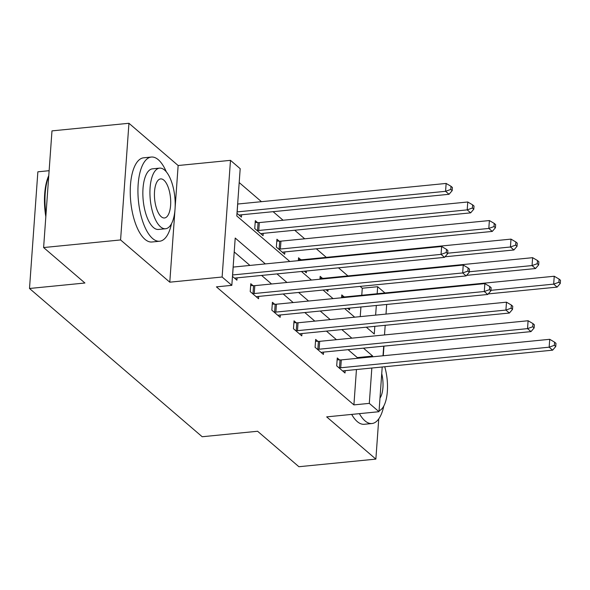 <?xml version="1.0" encoding="UTF-8"?>
<svg xmlns="http://www.w3.org/2000/svg" width="590" height="590" viewBox="0 0 590 590"><rect width="100%" height="100%" fill="white"/><g stroke="black" fill="none" stroke-linecap="round" stroke-linejoin="round"><path stroke-width="0.89" d="M361.773 295.258L362.275 288.23L377.666 286.711L384.953 292.972M49.125 170.702L37.863 171.815L29.5 288.481L202.186 436.74L257.601 431.261L298.901 466.72L375.867 459.116L378.75 418.907M29.5 288.481L84.916 283.008L43.616 247.549L51.979 130.884L128.945 123.281L120.581 239.946L169.787 282.182L222.12 277.012L230.483 160.347L240.189 168.681L236.797 215.977L289.815 261.495M175.127 207.636L178.143 165.517L128.945 123.281M178.143 165.517L230.483 160.347M362.275 288.23L360.129 286.393M347.938 275.928L338.505 267.831M326.322 257.365L316.343 248.796M304.698 238.803L294.72 230.233M283.082 220.24L273.104 211.677M261.459 201.677L239.193 182.561M383.279 355.748L383.965 346.131M43.616 247.549L120.581 239.946M360.239 316.631L360.925 307.007M236.988 213.307L241.435 217.127L241.605 214.782M257.55 222.592L255.308 220.667L254.74 228.544L263.059 235.683L263.221 233.345M279.173 241.155L276.924 239.223L276.363 247.107L284.675 254.246L284.845 251.908M304.418 271.194L306.298 272.809L306.424 270.994M298.341 260.655L298.547 257.786L300.789 259.711M326.034 289.756L327.915 291.372L328.047 289.557M319.964 279.218L320.163 276.349L322.413 278.274M347.658 308.319L349.538 309.934L349.671 308.12M341.581 297.773L341.787 294.911L344.029 296.836M265.338 263.914L235.211 238.05L231.826 285.346L216.427 286.865L353.911 404.895L356.449 369.547M357.252 358.322L357.304 357.599L348.07 349.671M336.425 339.678L326.447 331.115M314.809 321.115L304.831 312.553M293.186 302.559L283.207 293.99M271.57 283.997L261.591 275.427M249.946 265.434L234.215 251.93M232.467 276.363L236.915 280.184L237.084 277.846M253.029 285.649L250.787 283.724L250.219 291.608L258.538 298.747L258.708 296.409M274.652 304.211L272.403 302.286L271.843 310.17L280.154 317.309L280.324 314.971M296.269 322.774L294.026 320.849L293.459 328.733L301.778 335.872L301.947 333.534M317.892 341.337L315.65 339.412L315.082 347.296L323.394 354.435L323.563 352.097M339.508 359.9L337.266 357.975L336.698 365.859L345.017 372.998L345.187 370.653M382.209 367.002L379.009 411.709L326.668 416.879L375.867 459.116M379.009 411.709L369.303 403.376L371.84 368.02M353.911 404.895L369.303 403.376M231.826 285.346L222.12 277.012M386.693 304.462L386 314.087M385.196 325.311L384.51 334.928M383.707 346.153L383.013 355.777M366.316 327.177L374.274 334.006L374.827 326.336M375.631 315.112L376.324 305.487M377.165 293.739L377.666 286.711M301.453 271.489L311.431 280.058M323.077 290.051L333.055 298.621M344.693 308.614L354.679 317.177M372.644 356.803L372.696 356.08L363.462 348.152M351.824 338.159L341.839 329.589M330.201 319.596L320.223 311.033M308.577 301.033L298.599 292.47M286.961 282.477L276.983 273.908M357.304 357.599L372.696 356.08M169.787 282.182L174.913 210.637M232.563 274.977A3.385 1.21 -175.9 0 0 232.63 274.969L441.055 254.379L444.521 257.358L236.096 277.949A3.385 1.21 -175.9 0 0 235.041 278.148L234.673 278.259M233.131 267.093A3.385 1.21 -175.9 0 0 233.19 267.086L441.622 246.495L441.055 254.379L446.269 252.513L447.655 253.7L447.876 250.551L446.49 249.356L446.269 252.513M446.49 249.356L441.622 246.495M444.521 257.358L447.655 253.7M239.193 215.195L239.562 215.084A3.385 1.21 4.1 0 1 240.609 214.885L449.042 194.294L445.575 191.315L446.143 183.438L237.711 204.029A3.385 1.21 4.1 0 1 237.652 204.029M450.79 189.449L452.176 190.644L452.397 187.487L451.011 186.3L450.79 189.449L445.575 191.315L237.151 211.906A3.385 1.21 4.1 0 1 237.084 211.913M452.176 190.644L449.042 194.294M446.143 183.438L451.011 186.3M45.828 216.744A41.285 16.727 -95.6 0 1 48.778 175.569M48.734 176.196A42.296 17.139 84.4 0 0 45.991 214.458M166.351 171.874A42.296 17.139 84.4 0 0 158.312 159.728A42.296 17.139 84.4 0 0 151.328 157.051A42.296 17.139 84.4 0 0 137.942 192.414A42.296 17.139 84.4 0 0 152.655 238.559A42.296 17.139 84.4 0 0 159.639 241.236A42.296 17.139 84.4 0 0 171.476 223.757M151.328 157.051L143.628 157.81A42.296 17.139 84.4 0 0 130.25 193.173A42.296 17.139 84.4 0 0 144.963 239.319A42.296 17.139 84.4 0 0 151.947 241.996L159.639 241.236M165.561 228.75L158.474 229.451A30.451 12.338 -95.6 0 1 153.452 227.519A30.451 12.338 -95.6 0 1 142.854 194.294A30.451 12.338 -95.6 0 1 152.493 168.836L159.573 168.135A30.451 12.338 84.4 0 0 149.934 193.601A30.451 12.338 84.4 0 0 160.532 226.818A30.451 12.338 84.4 0 0 165.561 228.75A30.451 12.338 84.4 0 0 175.193 203.285A30.451 12.338 84.4 0 0 164.595 170.067A30.451 12.338 84.4 0 0 159.573 168.135M161.254 216.729A19.625 7.95 84.4 0 0 164.492 217.976A19.625 7.95 84.4 0 0 170.702 201.566A19.625 7.95 84.4 0 0 163.873 180.157A19.625 7.95 84.4 0 0 160.635 178.91A19.625 7.95 84.4 0 0 154.425 195.32A19.625 7.95 84.4 0 0 161.254 216.729M359.376 413.649A42.296 17.139 84.4 0 0 364.981 420.84A42.296 17.139 84.4 0 0 371.966 423.524A42.296 17.139 84.4 0 0 383.795 406.045M351.677 414.409A42.296 17.139 84.4 0 0 357.282 421.599A42.296 17.139 84.4 0 0 364.266 424.284L371.966 423.524M379.982 398.095A19.625 7.95 84.4 0 0 381.737 373.625M379.075 410.773A30.451 12.338 84.4 0 0 384.724 366.751M252.468 293.532L252.999 293.562A3.385 1.21 -175.9 0 0 254.246 293.532L462.678 272.941L466.144 275.913L257.712 296.505A3.385 1.21 -175.9 0 0 256.665 296.704L256.296 296.822M250.654 285.538L253.56 285.678A3.385 1.21 -175.9 0 0 254.814 285.649L463.239 265.058L462.678 272.941L467.885 271.076L469.271 272.263L469.5 269.114L468.113 267.919L467.885 271.076M468.113 267.919L463.239 265.058M466.144 275.913L469.271 272.263M274.084 312.095L274.616 312.125A3.385 1.21 -175.9 0 0 275.869 312.095L484.294 291.504L487.76 294.476L279.336 315.067A3.385 1.21 -175.9 0 0 278.281 315.267L277.912 315.385M272.278 304.101L275.183 304.241A3.385 1.21 -175.9 0 0 276.43 304.211L484.862 283.62L484.294 291.504L489.508 289.638L490.895 290.826L491.116 287.669L489.737 286.482L489.508 289.638M489.737 286.482L484.862 283.62M487.76 294.476L490.895 290.826M260.817 233.758L261.186 233.647A3.385 1.21 4.1 0 1 262.233 233.448L470.658 212.857L467.199 209.878L467.759 201.994L259.334 222.585A3.385 1.21 4.1 0 1 258.081 222.614L255.175 222.474M472.406 208.012L473.792 209.199L474.021 206.05L472.634 204.863L472.406 208.012L467.199 209.878L258.767 230.469A3.385 1.21 4.1 0 1 257.52 230.498L256.982 230.476M473.792 209.199L470.658 212.857M467.759 201.994L472.634 204.863M282.433 252.321L282.802 252.21A3.385 1.21 4.1 0 1 283.856 252.004L492.281 231.42L488.815 228.441L489.383 220.557L280.951 241.148A3.385 1.21 4.1 0 1 279.704 241.177L276.798 241.037M494.029 226.575L495.416 227.762L495.637 224.613L494.25 223.418L494.029 226.575L488.815 228.441L280.39 249.032A3.385 1.21 4.1 0 1 279.136 249.061L278.605 249.032M495.416 227.762L492.281 231.42M489.383 220.557L494.25 223.418M295.708 330.658L296.239 330.68A3.385 1.21 -175.9 0 0 297.485 330.658L505.918 310.067L509.384 313.039L300.952 333.63A3.385 1.21 -175.9 0 0 299.904 333.829L299.536 333.947M293.894 322.664L296.807 322.804A3.385 1.21 -175.9 0 0 298.053 322.774L506.478 302.183L505.918 310.067L511.124 308.201L512.511 309.389L512.74 306.232L511.353 305.045L511.124 308.201M511.353 305.045L506.478 302.183M509.384 313.039L512.511 309.389M317.324 349.221L317.855 349.243A3.385 1.21 -175.9 0 0 319.109 349.221L527.534 328.63L531 331.602L322.575 352.193A3.385 1.21 -175.9 0 0 321.521 352.392L321.152 352.51M315.517 341.227L318.423 341.359A3.385 1.21 -175.9 0 0 319.669 341.337L528.102 320.746L527.534 328.63L532.748 326.757L534.134 327.952L534.363 324.795L532.976 323.608L532.748 326.757M532.976 323.608L528.102 320.746M531 331.602L534.134 327.952M338.948 367.784L339.479 367.806A3.385 1.21 -175.9 0 0 340.725 367.777L549.157 347.185L552.624 350.165L344.191 370.756A3.385 1.21 -175.9 0 0 343.144 370.955L342.775 371.066M337.133 359.782L340.046 359.922A3.385 1.21 -175.9 0 0 341.293 359.9L549.725 339.309L549.157 347.185L554.371 345.32L555.75 346.514L555.979 343.358L554.593 342.171L554.371 345.32M554.593 342.171L549.725 339.309M552.624 350.165L555.75 346.514M445.007 256.783L513.905 249.976L510.439 247.004L510.999 239.12L302.574 259.711A3.385 1.21 4.1 0 1 301.32 259.74L298.415 259.6M515.645 245.138L517.032 246.325L517.26 243.176L515.874 241.981L515.645 245.138L510.439 247.004L447.692 253.206M517.032 246.325L513.905 249.976M510.999 239.12L515.874 241.981M466.631 275.346L535.521 268.538L532.055 265.566L532.623 257.683L324.19 278.274A3.385 1.21 4.1 0 1 322.944 278.303L320.038 278.163M537.269 263.701L538.655 264.888L538.876 261.731L537.497 260.544L537.269 263.701L532.055 265.566L469.308 271.761M538.655 264.888L535.521 268.538M532.623 257.683L537.497 260.544M488.247 293.909L557.144 287.101L553.678 284.129L554.239 276.245L345.814 296.836A3.385 1.21 4.1 0 1 344.567 296.866L341.654 296.726M558.885 282.256L560.271 283.451L560.5 280.294L559.114 279.107L558.885 282.256L553.678 284.129L490.932 290.324M560.271 283.451L557.144 287.101M554.239 276.245L559.114 279.107M232.63 274.969L233.19 267.086M237.711 204.029L237.151 211.906M252.999 293.562L253.56 285.678M254.246 293.532L254.814 285.649M274.616 312.125L275.183 304.241M275.869 312.095L276.43 304.211M259.334 222.585L258.767 230.469M258.081 222.614L257.52 230.498M280.951 241.148L280.39 249.032M279.704 241.177L279.136 249.061M296.239 330.68L296.807 322.804M297.485 330.658L298.053 322.774M317.855 349.243L318.423 341.359M319.109 349.221L319.669 341.337M339.479 367.806L340.046 359.922M340.725 367.777L341.293 359.9M302.574 259.711L302.537 260.234M301.32 259.74L301.276 260.36M324.19 278.274L324.153 278.797M322.944 278.303L322.9 278.923M345.814 296.836L345.777 297.36M344.567 296.866L344.516 297.485"/></g></svg>
